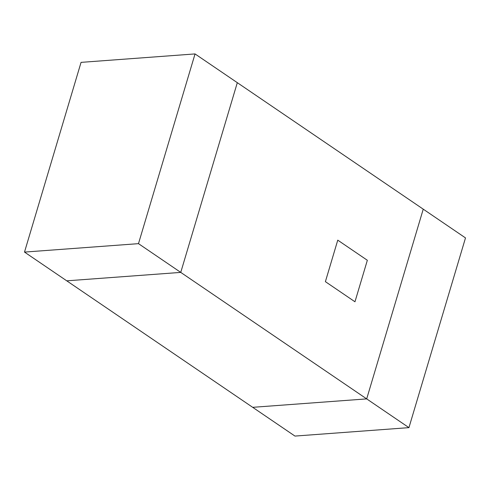 <?xml version="1.0" encoding="UTF-8"?>
<svg xmlns="http://www.w3.org/2000/svg" width="490" height="490" viewBox="0 0 490 490"><rect width="100%" height="100%" fill="white"/><g stroke="black" fill="none" stroke-linecap="round" stroke-linejoin="round"><path stroke-width="0.73" d="M195.044 53.925L81.058 62.365L24.5 252.087L66.756 280.831L180.749 272.397L237.307 82.675L195.044 53.925L138.486 243.653L180.749 272.397L66.756 280.831L252.693 407.325L366.685 398.891L423.244 209.169L237.307 82.675L180.749 272.397L366.685 398.891L252.693 407.325L294.956 436.076L408.942 427.635L366.685 398.891L423.244 209.169L465.5 237.913L408.942 427.635M325.391 281.658L354.968 301.779L367.341 260.276L337.763 240.155L325.391 281.658L354.968 301.779L367.341 260.276L337.763 240.155L325.391 281.658M138.486 243.653L24.5 252.087"/></g></svg>
